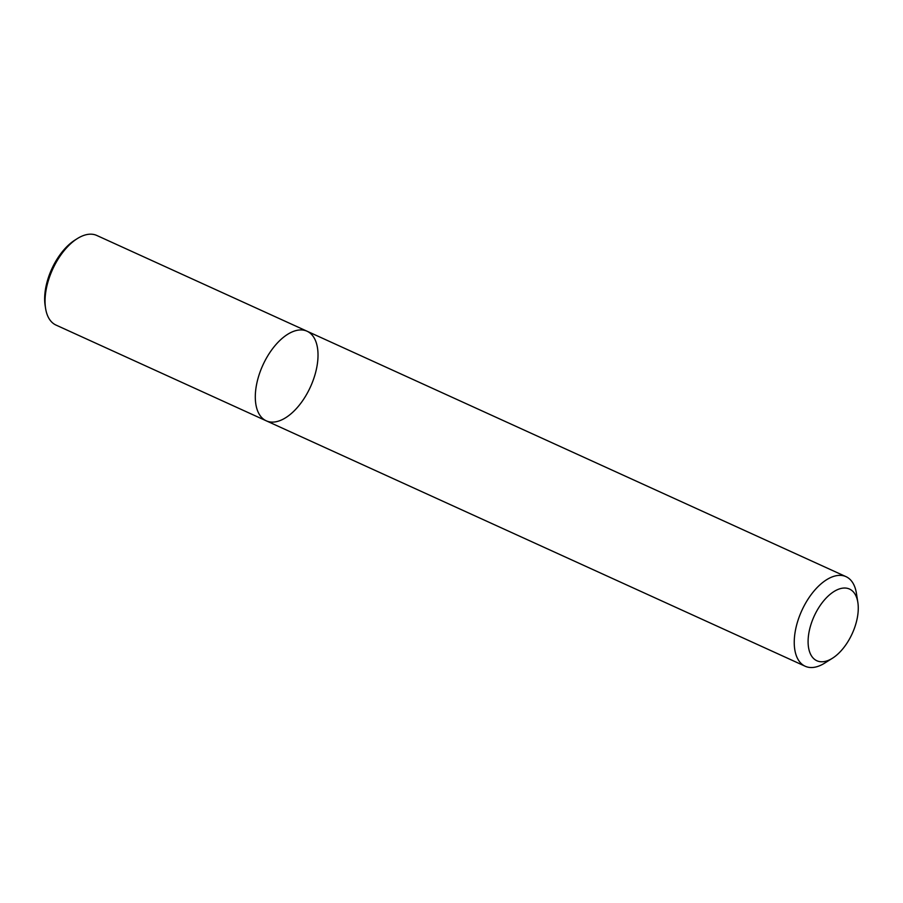 <?xml version="1.0" encoding="UTF-8"?>
<svg xmlns="http://www.w3.org/2000/svg" width="903" height="903" viewBox="0 0 903 903"><rect width="100%" height="100%" fill="white"/><g stroke="black" fill="none" stroke-linecap="round" stroke-linejoin="round"><path stroke-width="1.35" d="M266.261 420.821A49.225 26.164 -65.5 0 1 262.852 365.173A49.225 26.164 -65.5 0 1 307.065 331.22A49.225 26.164 -65.5 0 1 312.596 381.8A49.225 26.164 -65.5 0 1 272.04 422.107A49.225 26.164 -65.5 0 1 266.261 420.821A49.225 26.164 -65.5 0 1 262.852 365.173A49.225 26.164 -65.5 0 1 307.065 331.22L96.802 235.469A49.225 26.164 114.5 0 0 77.353 238.573A49.225 26.164 114.5 0 0 48.66 279.625A49.225 26.164 114.5 0 0 45.579 308.352A49.225 26.164 114.5 0 0 55.997 325.069L805.194 666.245A49.225 26.164 -65.5 0 1 801.796 610.597A49.225 26.164 -65.5 0 1 845.998 576.645A49.225 26.164 -65.5 0 1 856.428 593.35L857.85 602.425A39.382 20.927 -65.5 0 1 832.431 658.253A39.382 20.927 -65.5 0 1 821.493 661.775A39.382 20.927 -65.5 0 1 818.31 608.374A39.382 20.927 -65.5 0 1 857.85 602.425M832.431 658.253L824.642 663.141A49.225 26.164 -65.5 0 1 810.984 667.531A49.225 26.164 -65.5 0 1 805.194 666.245M77.353 238.573L75.017 240.04A46.279 24.595 114.5 0 0 48.051 278.621A46.279 24.595 114.5 0 0 45.15 305.632L45.579 308.352M845.998 576.645L307.065 331.22"/></g></svg>
